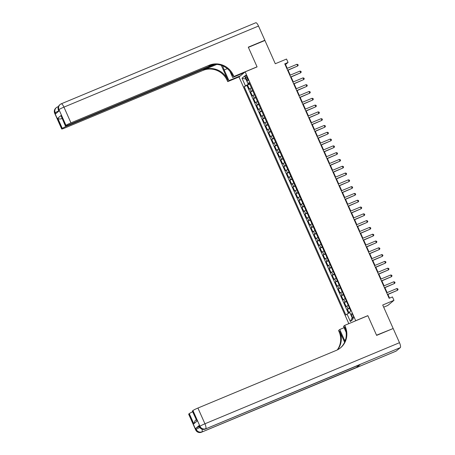 <?xml version="1.0" encoding="UTF-8"?>
<svg xmlns="http://www.w3.org/2000/svg" width="455" height="455" viewBox="0 0 455 455"><rect width="100%" height="100%" fill="white"/><g stroke="black" fill="none" stroke-linecap="round" stroke-linejoin="round"><path stroke-width="0.68" d="M353.086 315.52A2.389 0.665 -112.6 0 0 351.635 313.762A2.389 0.665 -112.6 0 0 352.016 316.413A2.389 0.665 -112.6 0 0 353.472 318.17A2.389 0.665 -112.6 0 0 353.086 315.52M383.679 307.188L387.796 305.47L393.967 300.328L392.455 296.927L389.144 298.309L284.745 63.825L288.055 62.449L286.542 59.048L275.292 63.74L264.929 40.461L248.385 47.354L257.081 66.896L245.171 71.856L355.73 320.775M245.171 71.856L239.006 76.997L348.82 323.653M355.924 320.61L367.833 315.651L376.535 335.187L392.5 328.777M251.376 87.798L249.346 89.106L247.531 85.028L249.732 84.112M252.588 90.517L250.557 91.825L252.758 90.909M250.557 91.825L252.371 95.903L254.402 94.594M257.428 101.391L255.397 102.699L253.583 98.621L255.784 97.706M260.453 108.188L258.423 109.496L256.609 105.418L258.81 104.502M263.479 114.984L261.449 116.292L259.634 112.214L261.841 111.299M266.505 121.781L264.474 123.089L262.66 119.011L264.867 118.095M269.531 128.577L267.5 129.885L265.686 125.807L267.893 124.892M272.556 135.374L270.526 136.682L268.712 132.604L270.918 131.688M275.582 142.17L273.552 143.479L271.737 139.401L273.944 138.485M278.608 148.967L276.577 150.275L274.763 146.197L276.97 145.281M281.634 155.764L279.609 157.072L277.789 152.994L279.996 152.078M284.659 162.56L282.635 163.868L280.815 159.79L283.021 158.875M287.685 169.357L285.66 170.665L283.84 166.587L286.047 165.671M290.717 176.153L288.686 177.461L286.866 173.383L289.073 172.468M293.742 182.95L291.712 184.258L289.892 180.18L292.099 179.264M296.768 189.746L294.738 191.054L292.923 186.977L295.124 186.061M299.794 196.543L297.763 197.851L295.949 193.773L298.15 192.857M302.82 203.339L300.789 204.648L298.975 200.57L301.176 199.654M305.845 210.136L303.815 211.444L302.001 207.366L304.202 206.451M308.871 216.933L306.841 218.241L305.026 214.163L307.227 213.247M311.897 223.729L309.866 225.037L308.052 220.959L310.253 220.044M314.923 230.526L312.892 231.834L311.078 227.756L313.279 226.84M317.948 237.322L315.918 238.63L314.104 234.552L316.305 233.637M320.974 244.119L318.944 245.427L317.129 241.349L319.33 240.433M324 250.915L321.969 252.224L320.155 248.146L322.356 247.23M327.026 257.712L324.995 259.02L323.181 254.942L325.388 254.026M330.051 264.509L328.021 265.817L326.207 261.739L328.413 260.823M333.077 271.305L331.047 272.613L329.232 268.535L331.439 267.62M336.103 278.102L334.072 279.41L332.258 275.332L334.465 274.416M339.129 284.898L337.098 286.206L335.284 282.128L337.491 281.213M342.154 291.695L340.124 293.003L338.31 288.925L340.516 288.009M345.18 298.491L343.155 299.799L341.335 295.722L343.542 294.806M348.206 305.288L346.181 306.596L344.361 302.518L346.568 301.602M245.791 77.771L246.456 79.267A2.315 0.643 -112.6 0 0 247.867 80.973A2.315 0.643 -112.6 0 0 247.492 78.402L246.826 76.906A2.315 0.643 -112.6 0 0 245.416 75.206A2.315 0.643 -112.6 0 0 245.791 77.771L246.985 77.27M248.407 83.424L248.675 84.021L244.193 86.655L345.868 315.019L347.034 314.047L350.361 321.52L352.898 319.41L349.565 311.931L350.731 310.958L249.061 82.594L247.895 83.566L249.317 83.174M245.359 85.682L242.032 78.203L244.562 76.093L247.895 83.566M247.531 85.028L246.974 85.494L348.422 313.353M349.417 308.007L347.387 309.315L349.048 313.034M344.361 302.518L346.391 301.21M341.335 295.722L343.366 294.413M338.31 288.925L340.34 287.617M335.284 282.128L337.314 280.82M332.258 275.332L334.288 274.024M329.232 268.535L331.263 267.227M326.207 261.739L328.237 260.431M323.181 254.942L325.211 253.634M320.155 248.146L322.185 246.837M317.129 241.349L319.16 240.041M314.104 234.552L316.134 233.244M311.078 227.756L313.108 226.448M308.052 220.959L310.083 219.651M305.026 214.163L307.057 212.855M302.001 207.366L304.031 206.058M298.975 200.57L301.005 199.262M295.949 193.773L297.974 192.465M292.923 186.977L294.948 185.668M289.892 180.18L291.922 178.872M286.866 173.383L288.897 172.075M283.84 166.587L285.871 165.279M280.815 159.79L282.845 158.482M277.789 152.994L279.819 151.686M274.763 146.197L276.794 144.889M271.737 139.401L273.768 138.093M268.712 132.604L270.742 131.296M265.686 125.807L267.716 124.499M262.66 119.011L264.691 117.703M259.634 112.214L261.665 110.906M256.609 105.418L258.639 104.11M253.583 98.621L255.613 97.313M249.533 83.663L248.675 84.021M393.967 300.328L382.718 305.015L393.08 328.294M287.241 68.324L285.552 64.53L288.055 62.449M389.56 298.133L387.922 294.459M387.103 292.611L384.896 287.662M384.077 285.814L381.87 280.866M381.051 279.017L378.844 274.069M378.025 272.221L375.819 267.273M375 265.424L372.793 260.476M371.974 258.628L369.767 253.68M368.948 251.831L366.741 246.883M365.922 245.035L363.716 240.086M362.897 238.238L360.69 233.29M359.865 231.441L357.664 226.493M356.839 224.645L354.638 219.697M353.814 217.848L351.613 212.9M350.788 211.052L348.587 206.104M347.762 204.255L345.561 199.307M344.736 197.459L342.535 192.511M341.711 190.662L339.51 185.714M338.685 183.865L336.484 178.917M335.659 177.069L333.458 172.121M332.633 170.272L330.427 165.324M329.608 163.476L327.401 158.528M326.582 156.679L324.375 151.731M323.556 149.883L321.349 144.935M320.53 143.086L318.324 138.138M317.505 136.29L315.298 131.341M314.479 129.493L312.272 124.545M311.453 122.696L309.246 117.748M308.427 115.9L306.221 110.952M305.402 109.103L303.195 104.155M302.376 102.307L300.169 97.359M299.345 95.51L297.143 90.562M296.319 88.714L294.118 83.766M293.293 81.917L291.092 76.969M290.267 75.121L288.066 70.172M285.137 64.707L285.552 64.53M246.974 85.494L244.193 86.655M347.387 309.315L349.594 308.399M347.034 314.047L349.872 312.625M245.91 79.113L242.032 78.203M350.361 321.52L352.164 317.766M287.645 70.343L297.701 65.981L287.583 70.201M296.944 64.286L297.906 64.542L298.207 65.219L297.701 65.981L296.944 64.286L286.826 68.5M54.691 113.261A4.482 4.482 0 0 1 55.914 107.994A4.482 4.288 50.2 0 0 54.81 113.09L61.817 128.828A4.482 0.37 156 0 0 61.698 128.993L54.691 113.261A4.482 0.37 -24 0 1 54.81 113.09L55.226 112.743L55.681 113.761L59.014 110.986L58.564 109.962L58.979 109.615A4.482 0.37 -24 0 1 63.95 107.13L70.952 122.861A4.482 0.37 156 0 0 65.981 125.352L58.979 109.615A4.482 4.288 -129.8 0 1 60.083 104.519A4.482 4.482 0 0 1 61.226 103.825A4.482 1.251 -112.6 0 1 63.95 107.13L258.514 26.049L264.838 40.256L248.293 47.149L257.052 66.828L233.887 76.48L233.375 75.325A18.661 17.859 50.2 0 0 209.266 65.224L70.952 122.861M222.728 65.89A8.4 2.343 -112.6 0 0 224.196 69.973L228.933 80.615L227.722 81.621L227.21 80.467A18.661 17.859 50.2 0 0 203.101 70.366L64.786 128.003A4.482 0.37 156 0 1 61.698 128.993M244.153 72.703L232.681 77.487L229.889 71.213M232.681 77.487L233.887 76.48M221.301 65.344L227.807 79.966A18.661 17.859 50.2 0 0 203.698 69.865L216.751 64.428M61.988 118.328L61.527 118.709C59.815 119.199 58.564 119.034 57.768 118.22L60.953 115.564L65.492 125.762L65.981 125.352M65.492 125.762A4.482 0.37 156 0 0 65.372 125.927A4.482 0.37 156 0 0 68.46 124.937L213.549 64.479M255.699 22.807A4.482 1.251 67.4 0 1 255.79 22.75A4.482 1.251 67.4 0 1 258.514 26.049M264.258 40.74L264.838 40.256M240.405 75.831L228.933 80.615M239.199 76.838L227.722 81.621M214.959 64.388L67.277 125.927A4.482 0.37 156 0 0 62.307 128.412L57.768 118.22M61.817 128.828L62.307 128.412M61.527 118.709A4.482 0.37 -24 0 1 62.051 118.471M233.375 75.325L232.778 75.82A18.661 17.859 50.2 0 0 208.669 65.725L209.266 65.224M60.953 115.564L65.372 125.927M243.3 73.414L243.169 73.118M199.091 425.596L199.546 426.614A4.482 0.37 156 0 0 199.421 426.784L198.971 425.761A4.482 0.37 -24 0 1 199.091 425.596L195.758 428.377A4.482 0.37 -24 0 1 199.301 426.506M376.626 335.392L367.867 315.713L344.702 325.37L345.22 326.525A18.661 17.859 -129.8 0 1 340.624 347.751A18.661 17.859 -129.8 0 1 336.239 350.407L197.925 408.044L204.932 423.781L399.496 342.7L393.171 328.499L376.626 335.392M344.082 327.697L339.743 329.505L344.48 340.141A8.4 2.343 -112.6 0 0 345.026 341.301M339.743 329.505L338.537 330.512L339.049 331.667A18.661 17.859 -129.8 0 1 337.235 349.958M344.606 342.291L339.652 331.166A18.661 17.859 -129.8 0 1 337.593 349.776M344.702 325.37L343.497 326.377L346.096 332.218M399.496 342.7A4.482 1.251 67.4 0 1 400.309 347.614L205.33 429.037A4.482 4.288 50.2 0 1 199.546 426.614L199.961 426.267L192.954 410.535L192.465 410.945A4.482 0.37 -24 0 0 192.34 411.11L197.004 421.137L193.819 423.793L189.28 413.601L188.791 414.01L195.792 429.742L196.213 429.395L195.758 428.377M189.28 413.601A4.482 0.37 -24 0 1 192.653 411.809M357.073 365.82A4.482 1.251 67.4 0 1 356.851 367.287L201.582 432.165A4.482 4.288 50.2 0 1 195.792 429.742A4.482 0.37 156 0 0 195.673 429.912L188.666 414.175A4.482 0.37 -24 0 1 188.791 414.01M400.309 347.614L396.146 351.089A4.482 1.251 67.4 0 1 396.049 351.146A4.482 1.251 67.4 0 1 395.947 351.169M356.851 367.287L360.184 364.506A4.482 1.251 67.4 0 1 360.093 364.563A4.482 1.251 67.4 0 1 359.99 364.591M192.954 410.535A4.482 0.37 -24 0 1 197.925 408.044M345.22 326.525L344.617 327.026A18.661 17.859 -129.8 0 1 340.323 347.995M193.819 423.793L195.138 420.608L196.185 419.738M290.677 77.14L300.727 72.777L290.608 76.997M299.97 71.082L300.931 71.338L301.233 72.015L300.727 72.777L299.97 71.082L289.852 75.297M293.702 83.936L303.752 79.574L293.634 83.794M302.996 77.879L303.957 78.135L304.259 78.812L303.752 79.574L302.996 77.879L292.878 82.093M296.728 90.733L306.778 86.37L296.66 90.59M306.022 84.675L306.983 84.931L307.284 85.608L306.778 86.37L306.022 84.675L295.904 88.89M299.754 97.529L309.804 93.167L299.686 97.387M309.047 91.472L310.009 91.728L310.31 92.405L309.804 93.167L309.047 91.472L298.929 95.686M302.78 104.326L312.83 99.963L302.712 104.184M312.073 98.269L313.034 98.525L313.336 99.201L312.83 99.963L312.073 98.269L301.955 102.483M305.805 111.122L315.855 106.76L305.737 110.98M315.099 105.065L316.06 105.321L316.367 105.998L315.855 106.76L315.099 105.065L304.981 109.28M308.831 117.919L318.881 113.557L308.763 117.777M318.125 111.862L319.086 112.118L319.393 112.794L318.881 113.557L318.125 111.862L308.007 116.076M311.857 124.715L321.907 120.353L311.789 124.573M321.15 118.658L322.112 118.914L322.419 119.591L321.907 120.353L321.15 118.658L311.032 122.873M314.883 131.512L324.933 127.15L314.814 131.37M324.176 125.455L325.137 125.711L325.444 126.388L324.933 127.15L324.176 125.455L314.058 129.669M317.909 138.309L327.958 133.946L317.84 138.166M327.202 132.251L328.163 132.507L328.47 133.184L327.958 133.946L327.202 132.251L317.084 136.466M320.934 145.105L330.984 140.743L320.872 144.963M330.228 139.048L331.195 139.304L331.496 139.981L330.984 140.743L330.228 139.048L320.11 143.262M323.96 151.902L334.01 147.539L323.897 151.76M333.253 145.845L334.22 146.1L334.522 146.777L334.01 147.539L333.253 145.845L323.141 150.059M326.986 158.698L337.036 154.336L326.923 158.556M336.279 152.641L337.246 152.897L337.547 153.574L337.036 154.336L336.279 152.641L326.167 156.856M330.012 165.495L340.067 161.133L329.949 165.353M339.305 159.438L340.272 159.694L340.573 160.37L340.067 161.133L339.305 159.438L329.192 163.652M333.037 172.291L343.093 167.929L332.975 172.149M342.336 166.234L343.298 166.49L343.599 167.167L343.093 167.929L342.336 166.234L332.218 170.449M336.063 179.088L346.118 174.726L336 178.946M345.362 173.031L346.323 173.287L346.625 173.964L346.118 174.726L345.362 173.031L335.244 177.245M339.089 185.885L349.144 181.522L339.026 185.742M348.388 179.827L349.349 180.083L349.65 180.76L349.144 181.522L348.388 179.827L338.27 184.042M342.114 192.681L352.17 188.319L342.052 192.539M351.414 186.624L352.375 186.88L352.676 187.557L352.17 188.319L351.414 186.624L341.296 190.838M345.14 199.478L355.196 195.115L345.078 199.335M354.439 193.42L355.4 193.676L355.702 194.353L355.196 195.115L354.439 193.42L344.321 197.635M348.166 206.274L358.221 201.912L348.103 206.132M357.465 200.217L358.426 200.473L358.728 201.15L358.221 201.912L357.465 200.217L347.347 204.431M351.192 213.071L361.247 208.708L351.129 212.929M360.491 207.014L361.452 207.27L361.753 207.946L361.247 208.708L360.491 207.014L350.373 211.228M354.223 219.867L364.273 215.505L354.155 219.725M363.517 213.81L364.478 214.066L364.779 214.743L364.273 215.505L363.517 213.81L353.399 218.025M357.249 226.664L367.299 222.302L357.181 226.522M366.542 220.607L367.503 220.863L367.805 221.539L367.299 222.302L366.542 220.607L356.424 224.821M360.275 233.46L370.325 229.098L360.206 233.318M369.568 227.403L370.529 227.659L370.831 228.336L370.325 229.098L369.568 227.403L359.45 231.618M363.3 240.257L373.35 235.895L363.232 240.115M372.594 234.2L373.555 234.456L373.856 235.133L373.35 235.895L372.594 234.2L362.476 238.414M366.326 247.054L376.376 242.691L366.258 246.911M375.62 240.996L376.581 241.252L376.882 241.929L376.376 242.691L375.62 240.996L365.501 245.211M369.352 253.85L379.402 249.488L369.284 253.708M378.645 247.793L379.607 248.049L379.914 248.726L379.402 249.488L378.645 247.793L368.527 252.007M372.378 260.647L382.427 256.284L372.309 260.505M381.671 254.59L382.632 254.845L382.939 255.522L382.427 256.284L381.671 254.59L371.553 258.804M375.403 267.443L385.453 263.081L375.335 267.301M384.697 261.386L385.658 261.642L385.965 262.319L385.453 263.081L384.697 261.386L374.579 265.601M378.429 274.24L388.479 269.878L378.361 274.098M387.723 268.183L388.684 268.439L388.991 269.115L388.479 269.878L387.723 268.183L377.604 272.397M381.455 281.036L391.505 276.674L381.387 280.894M390.748 274.979L391.709 275.229L392.017 275.912L391.505 276.674L390.748 274.979L380.63 279.194M384.481 287.833L394.53 283.471L384.418 287.691M393.774 281.776L394.741 282.026L395.042 282.709L394.53 283.471L393.774 281.776L383.656 285.99M387.506 294.63L397.556 290.267L387.444 294.487M396.8 288.572L397.767 288.823L398.068 289.505L397.556 290.267L396.8 288.572L386.687 292.787M251.166 91.319L249.954 88.6M347.995 308.808L346.79 306.09M344.97 302.012L343.764 299.293M341.944 295.215L340.732 292.497M338.918 288.419L337.707 285.7M335.892 281.622L334.681 278.904M332.867 274.826L331.655 272.107M329.841 268.029L328.629 265.31M326.815 261.233L325.604 258.514M323.789 254.436L322.578 251.717M320.764 247.639L319.552 244.921M317.738 240.843L316.526 238.124M314.712 234.046L313.501 231.328M311.686 227.25L310.475 224.531M308.661 220.453L307.449 217.735M305.635 213.657L304.423 210.938M302.609 206.86L301.398 204.141M299.583 200.063L298.372 197.345M296.558 193.267L295.346 190.548M293.532 186.47L292.32 183.752M290.5 179.674L289.295 176.955M287.475 172.877L286.269 170.159M284.449 166.081L283.243 163.362M281.423 159.284L280.212 156.565M278.397 152.488L277.186 149.769M275.372 145.691L274.16 142.972M272.346 138.894L271.135 136.176M269.32 132.098L268.109 129.379M266.294 125.301L265.083 122.583M263.269 118.505L262.057 115.786M260.243 111.708L259.031 108.99M257.217 104.912L256.006 102.193M254.191 98.115L252.98 95.396M247.645 78.772L246.456 79.267M227.807 79.966L227.21 80.467M203.698 69.865L203.101 70.366M67.084 125.483L67.277 125.927M58.439 110.133A4.482 0.37 -24 0 1 58.564 109.962A4.482 4.288 50.2 0 1 59.662 104.872A4.482 4.482 0 0 0 58.439 110.133L58.871 111.1M58.194 107.192A4.482 1.251 -112.6 0 0 57.478 106.953A4.482 4.482 0 0 0 56.329 107.647A4.482 4.288 -129.8 0 0 55.226 112.743A4.482 0.37 -24 0 1 58.769 110.878M227.318 68.677L224.196 69.973M339.652 331.166L339.049 331.667M360.093 364.563L205.239 429.093A4.482 1.251 -112.6 0 0 205.33 429.037L360.184 364.506M396.049 351.146L201.485 432.222A4.482 1.251 -112.6 0 0 201.582 432.165L396.146 351.089M192.465 410.945L197.004 421.137M199.825 427.495A4.482 0.37 156 0 0 196.213 429.395A4.482 4.288 -129.8 0 0 201.997 431.818A4.482 1.251 -112.6 0 0 201.986 429.173M204.932 423.781A4.482 0.37 156 0 0 199.961 426.267A4.482 4.288 -129.8 0 0 205.745 428.69A4.482 1.251 -112.6 0 0 204.932 423.781M345.572 339.686L344.48 340.141M255.79 22.75L61.226 103.825M59.662 104.872L60.083 104.519M58.405 106.567L57.478 106.953M55.914 107.994L56.329 107.647M195.673 429.912A4.482 4.482 0 0 0 201.485 432.222M199.421 426.784A4.482 4.482 0 0 0 205.239 429.093"/></g></svg>
